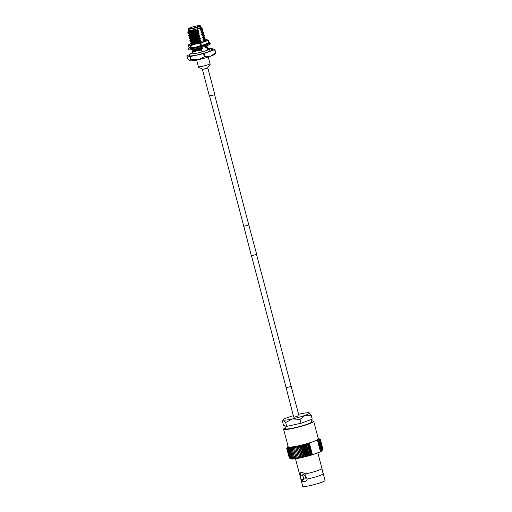 <?xml version="1.0" encoding="UTF-8"?>
<svg xmlns="http://www.w3.org/2000/svg" width="512" height="512" viewBox="0 0 512 512"><rect width="100%" height="100%" fill="white"/><g stroke="black" fill="none" stroke-linecap="round" stroke-linejoin="round"><path stroke-width="0.77" d="M248.774 224.877L256.646 254.291L252.013 255.712L251.328 255.686L243.75 226.195M248.947 224.934L243.629 226.33M291.13 386.323L299.002 415.738L294.368 417.158L293.683 417.133L286.106 387.642M291.302 386.381L285.984 387.776M302.758 474.739A2.291 1.472 69.9 0 1 302.95 474.637A2.291 1.472 69.9 0 1 303.162 474.586A2.291 1.472 69.9 0 1 305.178 476.442A2.291 1.472 69.9 0 1 304.525 478.938L302.682 479.616A2.291 1.472 69.9 0 1 302.47 479.667A2.291 1.472 69.9 0 1 300.454 477.811A2.291 1.472 69.9 0 1 301.107 475.315A2.291 1.472 69.9 0 1 301.318 475.264A2.291 1.472 69.9 0 1 303.334 477.114A2.291 1.472 69.9 0 1 302.682 479.616M300.922 475.405L300.275 474.534A11.546 1.286 165.3 0 1 299.603 474.33A11.546 1.286 165.3 0 1 299.59 474.291L295.507 458.746M317.818 452.813L321.92 468.435A11.546 1.286 165.3 0 1 321.926 468.474A11.546 1.286 165.3 0 1 305.83 473.83L305.792 476.531L307.2 479.04A11.546 1.286 -14.7 0 0 323.283 473.645A11.546 1.286 -14.7 0 0 323.27 473.606L322.246 471.136L321.926 468.474M298.63 414.317A13.485 1.504 165.3 0 1 300.358 413.92A13.485 1.504 165.3 0 1 309.107 412.806L311.206 415.283L305.088 415.322L300.019 419.379L292.326 418.95A13.485 1.504 165.3 0 1 286.656 419.987A13.485 1.504 165.3 0 1 283.578 420.064L282.906 420.397L282.528 421.6L283.546 425.466L284.838 425.85A13.562 1.51 -14.7 0 0 285.402 426.016L284.838 425.85M309.107 412.806A13.485 1.504 165.3 0 1 309.267 412.87A13.485 1.504 165.3 0 1 305.088 415.322A13.485 1.504 -14.7 0 1 292.326 418.95L285.683 422.541L286.694 426.406L285.402 426.016M313.715 421.286L318.336 438.899A15.571 1.734 165.3 0 1 313.376 441.574A15.571 1.734 165.3 0 1 292.09 446.95A15.571 1.734 165.3 0 1 288.211 446.803L283.59 429.197A15.571 1.734 -14.7 0 0 287.469 429.338A15.571 1.734 -14.7 0 0 304.269 425.453A15.571 1.734 -14.7 0 0 313.715 421.286A15.571 1.734 -14.7 0 0 311.552 420.973M284.794 425.837L285.536 428.685A13.562 1.51 -14.7 0 0 288.915 428.806A13.562 1.51 -14.7 0 0 303.539 425.427A13.562 1.51 -14.7 0 0 311.77 421.798L311.174 419.533M305.632 421.562A13.562 1.51 -14.7 0 0 307.629 420.832L301.037 423.245L292.589 425.107A13.562 1.51 -14.7 0 0 295.142 424.544M305.222 481.69A5.133 3.302 69.9 0 1 305.03 481.722A5.133 3.302 69.9 0 1 301.67 479.853C302.368 481.312 303.29 482.01 304.442 481.939L304.928 481.818M304.442 481.939C305.67 481.702 306.605 480.774 307.226 479.149L307.2 479.04M300.934 478.784L300.954 479.462A11.546 1.286 -14.7 0 0 300.954 479.507L302.733 486.291A11.546 1.286 -14.7 0 0 305.613 486.4A11.546 1.286 -14.7 0 0 318.061 483.52A11.546 1.286 -14.7 0 0 325.069 480.435L323.283 473.645M305.83 473.83L301.402 472.186M294.726 458.854A16.186 1.805 165.3 0 1 294.272 458.912L293.491 458.01A17.408 1.939 -14.7 0 0 293.542 458.003A17.408 1.939 -14.7 0 0 293.6 457.997L295.213 458.79A16.186 1.805 165.3 0 1 294.726 458.854M311.206 415.283L312.224 419.149L307.629 420.832M300.019 419.379L301.037 423.245M292.589 425.107L286.694 426.406M285.683 422.541L283.578 420.064A13.485 1.504 165.3 0 1 283.334 419.674A13.485 1.504 165.3 0 1 287.597 417.549A13.485 1.504 165.3 0 1 293.312 415.712M320.397 451.475L320.262 451.853A16.186 1.805 165.3 0 1 319.616 452.154L320.397 451.475L317.504 440.448L316.538 440.41A16.186 1.805 -14.7 0 0 317.184 440.109L317.504 440.448M321.222 450.65L320.851 451.546A16.186 1.805 165.3 0 1 320.262 451.853L321.222 450.65L318.586 440.576L317.184 440.109A16.186 1.805 -14.7 0 0 317.773 439.808L318.586 440.576M311.853 454.387L312.096 454.842A16.186 1.805 165.3 0 1 310.765 455.245L311.245 454.304L311.853 454.387L309.069 443.757L308.602 444.237L307.686 443.501A16.186 1.805 -14.7 0 0 309.018 443.104L309.069 443.757M313.293 454.47A16.186 1.805 165.3 0 1 312.096 454.842L319.616 452.154M310.208 442.733L309.434 443.405L309.018 443.104A16.186 1.805 -14.7 0 0 310.208 442.733L316.538 440.41M320.365 439.59L318.906 438.694L320.422 439.629L322.886 449.018A17.408 1.939 -14.7 0 0 322.886 449.018L320.422 439.648L318.931 438.854L320.384 439.814L322.848 449.21A17.408 1.939 -14.7 0 0 322.848 449.21L321.965 450.707A16.186 1.805 165.3 0 1 321.907 450.79A16.186 1.805 165.3 0 1 321.677 451.014A16.186 1.805 165.3 0 1 321.325 451.264A16.186 1.805 165.3 0 1 320.851 451.546L321.882 450.003L319.418 440.614L317.773 439.808A16.186 1.805 -14.7 0 0 318.246 439.526A16.186 1.805 -14.7 0 0 318.598 439.27A16.186 1.805 -14.7 0 0 318.829 439.046A16.186 1.805 -14.7 0 0 318.931 438.854A16.186 1.805 -14.7 0 0 318.906 438.694A16.186 1.805 -14.7 0 0 318.778 438.579A16.186 1.805 -14.7 0 0 318.758 438.566A16.186 1.805 -14.7 0 0 318.483 438.47A16.186 1.805 -14.7 0 0 318.214 438.426M310.765 455.245A16.186 1.805 165.3 0 1 309.402 455.635A16.186 1.805 165.3 0 1 308.013 456.019A16.186 1.805 165.3 0 1 306.611 456.397A16.186 1.805 165.3 0 1 305.203 456.755A16.186 1.805 165.3 0 1 303.808 457.094A16.186 1.805 165.3 0 1 302.432 457.414A16.186 1.805 165.3 0 1 301.088 457.715A16.186 1.805 165.3 0 1 299.789 457.99A16.186 1.805 165.3 0 1 298.541 458.234A16.186 1.805 165.3 0 1 297.357 458.451A16.186 1.805 165.3 0 1 296.243 458.637A16.186 1.805 165.3 0 1 295.213 458.79L294.547 457.862L292.083 448.467L292.134 447.046A16.186 1.805 -14.7 0 0 293.165 446.893A16.186 1.805 -14.7 0 0 294.278 446.707A16.186 1.805 -14.7 0 0 295.462 446.49A16.186 1.805 -14.7 0 0 296.71 446.246A16.186 1.805 -14.7 0 0 298.01 445.971A16.186 1.805 -14.7 0 0 299.354 445.677A16.186 1.805 -14.7 0 0 300.73 445.35A16.186 1.805 -14.7 0 0 302.125 445.011A16.186 1.805 -14.7 0 0 303.526 444.653A16.186 1.805 -14.7 0 0 304.934 444.282A16.186 1.805 -14.7 0 0 306.323 443.891A16.186 1.805 -14.7 0 0 307.686 443.501L307.674 444.915L310.138 454.304L310.765 455.245L307.686 443.501M288.083 446.33A16.186 1.805 -14.7 0 0 287.949 446.438A16.186 1.805 -14.7 0 0 287.725 446.662A16.186 1.805 -14.7 0 0 287.667 446.739A16.186 1.805 -14.7 0 0 287.616 446.854A16.186 1.805 -14.7 0 0 287.642 447.014A16.186 1.805 -14.7 0 0 287.789 447.142L286.842 448.582A17.408 1.939 165.3 0 1 286.822 448.57L289.286 457.965A17.408 1.939 -14.7 0 0 289.306 457.978L289.51 458.08A17.408 1.939 -14.7 0 0 289.542 458.093L291.142 458.976L289.862 458.17A17.408 1.939 -14.7 0 0 289.907 458.176L291.539 459.034L290.342 458.214A17.408 1.939 -14.7 0 0 290.406 458.214L292.058 459.059L290.957 458.221A17.408 1.939 -14.7 0 0 291.027 458.214L292.685 459.046L291.686 458.189A17.408 1.939 -14.7 0 0 291.77 458.182L293.427 458.995L292.531 458.118A17.408 1.939 -14.7 0 0 292.634 458.106L294.272 458.912A16.186 1.805 165.3 0 1 293.427 458.995A16.186 1.805 165.3 0 1 292.685 459.046A16.186 1.805 165.3 0 1 292.058 459.059A16.186 1.805 165.3 0 1 291.539 459.034A16.186 1.805 165.3 0 1 291.142 458.976A16.186 1.805 165.3 0 1 290.874 458.886A16.186 1.805 165.3 0 1 290.848 458.874A16.186 1.805 165.3 0 1 290.829 458.861M289.51 458.08L287.046 448.691L287.789 447.142A16.186 1.805 -14.7 0 0 288.064 447.238A16.186 1.805 -14.7 0 0 288.461 447.296A16.186 1.805 -14.7 0 0 288.973 447.315A16.186 1.805 -14.7 0 0 289.606 447.302A16.186 1.805 -14.7 0 0 290.342 447.251A16.186 1.805 -14.7 0 0 291.187 447.168A16.186 1.805 -14.7 0 0 292.134 447.046L291.136 448.602L293.6 457.997M309.434 443.405L312.326 454.432M312.096 454.842L309.018 443.104M308.602 444.237L311.245 454.304M317.971 440.493L320.762 451.13M321.882 450.003A17.408 1.939 -14.7 0 0 321.939 449.971L321.325 451.264L322.336 449.715L319.872 440.326L318.246 439.526L319.475 440.582L321.939 449.971M322.336 449.715A17.408 1.939 -14.7 0 0 322.374 449.69L321.677 451.014L322.656 449.459L320.186 440.064L318.598 439.27L319.91 440.294L322.374 449.69M322.656 449.459A17.408 1.939 -14.7 0 0 322.682 449.434L321.907 450.79L322.842 449.229L320.378 439.84L318.829 439.046L320.218 440.038L322.682 449.434M318.758 438.566L320.32 439.475A17.408 1.939 165.3 0 1 320.339 439.488M286.822 448.57L287.642 447.014L286.739 448.429A17.408 1.939 165.3 0 1 286.739 448.41L286.797 448.307M286.778 448.243A17.408 1.939 165.3 0 1 286.79 448.218L287.667 446.739M286.739 448.429L289.261 457.856M286.842 448.582L289.306 457.978M289.862 458.17L287.398 448.774L288.064 447.238L287.078 448.698L289.542 458.093M290.342 458.214L287.878 448.819L288.461 447.296L287.443 448.781L289.907 458.176M290.957 458.221L288.493 448.826L288.973 447.315L287.942 448.819L290.406 458.214M291.686 458.189L289.222 448.794L289.606 447.302L288.563 448.826L291.027 458.214M292.531 458.118L290.067 448.723L290.342 447.251L289.306 448.787L291.77 458.182M293.491 458.01L291.027 448.614L291.187 447.168L290.17 448.71L292.634 458.106M294.547 457.862A17.408 1.939 -14.7 0 0 294.662 457.843L296.243 458.637L293.165 446.893L292.198 448.454L294.662 457.843M295.693 457.683A17.408 1.939 -14.7 0 0 295.827 457.664L297.357 458.451L294.278 446.707L293.363 448.269L295.827 457.664M296.928 457.466A17.408 1.939 -14.7 0 0 297.069 457.44L298.541 458.234L295.462 446.49L294.598 448.051L297.069 457.44M298.234 457.222A17.408 1.939 -14.7 0 0 298.381 457.19L299.789 457.99L296.71 446.246L295.917 447.795L298.381 457.19M299.603 456.941A17.408 1.939 -14.7 0 0 299.757 456.909L301.088 457.715L301.024 456.634L298.01 445.971L297.293 447.52L299.757 456.909M301.024 456.634A17.408 1.939 -14.7 0 0 301.178 456.602L302.432 457.414L302.49 456.301L299.354 445.677L298.714 447.206L301.178 456.602M302.49 456.301A17.408 1.939 -14.7 0 0 302.643 456.269L303.808 457.094L303.974 455.949L301.51 446.554L300.73 445.35L300.179 446.874L302.643 456.269M303.974 455.949A17.408 1.939 -14.7 0 0 304.141 455.91L305.203 456.755L305.485 455.571L303.021 446.176L302.125 445.011L301.67 446.515L304.141 455.91M305.485 455.571A17.408 1.939 -14.7 0 0 305.645 455.533L306.611 456.397L306.995 455.181L304.531 445.786L303.526 444.653L303.181 446.138L305.645 455.533M306.995 455.181A17.408 1.939 -14.7 0 0 307.155 455.136L308.013 456.019L308.499 454.771L306.035 445.376L304.934 444.282L304.691 445.741L307.155 455.136M308.499 454.771A17.408 1.939 -14.7 0 0 308.659 454.726L309.402 455.635L309.984 454.355L307.52 444.96L306.323 443.891L306.195 445.331L308.659 454.726M300.275 474.534L300.25 474.432A5.133 3.302 69.9 0 1 301.683 472.102M301.85 472.077C300.73 472.269 300.198 473.056 300.25 474.432M301.67 479.853L301.696 479.494M300.954 479.507A11.546 1.286 -14.7 0 0 301.645 479.75M285.325 427.859A15.571 1.734 -14.7 0 0 283.59 429.197M309.402 455.635L306.323 443.891M308.013 456.019L304.934 444.282M306.611 456.397L303.526 444.653M305.203 456.755L302.125 445.011M303.808 457.094L300.73 445.35M302.432 457.414L299.354 445.677M301.088 457.715L298.01 445.971M299.789 457.99L296.71 446.246M321.939 469.152A2.291 1.472 69.9 0 1 322.458 471.834M190.662 27.654A5.498 0.614 -14.7 0 0 188.915 28.595A5.498 0.614 -14.7 0 0 192.141 28.32A5.498 0.614 -14.7 0 0 197.792 26.746A5.498 0.614 -14.7 0 0 199.546 25.805A5.498 0.614 -14.7 0 0 196.32 26.08A5.498 0.614 -14.7 0 0 190.662 27.654M198.157 26.701A6.054 0.672 -14.7 0 0 200.032 25.6A6.054 0.672 -14.7 0 0 196.224 26.029A6.054 0.672 -14.7 0 0 190.304 27.699A6.054 0.672 -14.7 0 0 188.39 28.653A6.054 0.672 -14.7 0 0 191.629 28.499A6.054 0.672 -14.7 0 0 198.157 26.701M200.032 25.6L200.397 25.811A6.362 0.71 165.3 0 1 200.461 25.882A6.362 0.71 165.3 0 1 198.432 26.97A6.362 0.71 165.3 0 1 191.891 28.794A6.362 0.71 165.3 0 1 188.154 29.107A6.362 0.71 165.3 0 1 188.173 29.018L188.39 28.653M211.93 49.312A12.051 1.344 165.3 0 1 212.557 49.562A12.051 1.344 165.3 0 1 208.717 51.629A12.051 1.344 165.3 0 1 196.32 55.085A12.051 1.344 165.3 0 1 189.242 55.68A12.051 1.344 165.3 0 1 189.664 55.155M200.461 25.882L200.794 27.155A6.362 0.71 165.3 0 1 198.765 28.243A6.362 0.71 165.3 0 1 192.224 30.067A6.362 0.71 165.3 0 1 188.486 30.381L188.154 29.107M207.706 50.042L207.123 47.814A7.635 0.851 -14.7 0 0 207.437 47.456A7.635 0.851 -14.7 0 0 207.226 47.328M201.498 28.288L200.326 29.165L201.498 28.288L198.925 28.397L196.531 30.285L198.163 30.08L193.075 31.686L188.8 32.506L187.731 32.23L190.701 31.814A7.635 0.851 165.3 0 1 187.725 32.045L188.384 31.155M201.754 28.09L200.781 27.117M201.67 47.424L197.325 49.082L192.442 49.984L193.088 49.094M192.294 49.914L202.867 48.019L197.786 49.619L193.504 50.445L192.435 50.17M201.363 45.702L197.837 47.2M195.827 47.718L194.925 47.923M198.163 30.08L198.272 30.49L196.685 31.718L188.019 33.606L198.592 31.712L198.694 32.115L197.114 33.35L188.442 35.238L199.021 33.338L199.123 33.747L197.542 34.982L188.922 37.062L199.443 34.97L199.552 35.379L197.971 36.614L189.299 38.496L199.872 36.602L199.981 37.011L198.4 38.246L189.728 40.128L200.301 38.234L200.41 38.643L198.829 39.872L190.208 41.958L198.88 40.07L200.73 39.866L200.838 40.269L199.251 41.504L195.61 42.56L190.733 43.462L191.379 42.573M190.586 43.392L201.158 41.498L196.07 43.098L191.795 43.923L190.726 43.648A9.555 1.062 -14.7 0 0 189.325 44.339A9.555 1.062 -14.7 0 0 189.158 44.915L190.31 45.677A10.842 1.21 165.3 0 0 190.765 45.619L191.296 47.654A10.842 1.21 165.3 0 1 190.848 47.712L190.31 45.677M190.157 41.76L190.95 40.941M189.728 40.128L190.522 39.309M189.299 38.496L190.093 37.677M188.87 36.864L189.664 36.051M188.442 35.238L189.235 34.419M188.019 33.606L188.813 32.787M214.63 49.645L215.456 52.813A15.046 1.677 -14.7 0 0 215.693 52.666L214.861 49.498A15.046 1.677 165.3 0 1 214.63 49.645L204.32 53.421A15.046 1.677 165.3 0 1 203.565 53.632L204.397 56.8A15.046 1.677 -14.7 0 0 205.152 56.589L204.32 53.421M211.373 48.71L211.443 48.698A15.046 1.677 165.3 0 1 211.955 48.634L214.861 49.498M189.837 56.608L190.669 59.776A15.046 1.677 -14.7 0 0 191.187 59.712L190.355 56.544A15.046 1.677 165.3 0 1 189.837 56.608L186.931 55.744A15.046 1.677 165.3 0 1 187.168 55.597L189.734 54.656M191.187 59.712L198.176 59.725A13.222 1.472 165.3 0 1 189.6 60.819A13.222 1.472 165.3 0 1 189.491 60.774A13.222 1.472 165.3 0 1 189.478 60.768L187.763 58.912L186.931 55.744M189.6 60.819L190.669 59.776M205.152 56.589L210.688 56.166A13.222 1.472 165.3 0 1 198.176 59.725L204.397 56.8M190.355 56.544L203.565 53.632M215.693 52.666L214.842 54.125A13.222 1.472 165.3 0 1 210.688 56.166L215.456 52.813M200.429 29.568L201.542 28.634L202.573 28.915L202.285 29.363L200.429 29.568L200.326 29.165M202.336 29.562L200.755 30.79L202.285 29.363M202.451 29.459L202.573 28.915M201.69 30.074L202.829 30.381L202.707 30.989L200.858 31.2L200.755 30.79M202.765 31.187L201.178 32.422L202.707 30.989M202.88 31.085L203.002 30.547M202.112 31.706L203.258 32.013L203.136 32.621L201.286 32.832L201.178 32.422M203.187 32.819L201.606 34.054L203.136 32.621M203.309 32.717L203.43 32.179M202.541 33.338L203.686 33.645L203.565 34.253L201.715 34.464L201.606 34.054M203.616 34.451L202.035 35.686L203.565 34.253M203.738 34.349L203.853 33.805M202.97 34.97L204.109 35.277L203.994 35.885L202.144 36.09L202.035 35.686M204.045 36.083L202.464 37.318L203.994 35.885M204.16 35.981L204.282 35.437M203.398 36.595L204.538 36.909L204.422 37.517L202.573 37.722L202.464 37.318M204.474 37.715L202.893 38.944L204.422 37.517M204.589 37.613L204.71 37.069M203.827 38.227L204.966 38.541L204.851 39.149L202.995 39.354L202.893 38.944M204.902 39.341L203.322 40.576L204.851 39.149M205.018 39.238L205.139 38.701M204.256 39.859L205.395 40.166L205.28 40.774L203.424 40.986L203.322 40.576M205.926 44.467L206.157 44.115M205.965 46.381L207.104 46.694L206.989 47.302L205.139 47.507L205.03 47.098M207.04 47.494L206.33 48.109L206.989 47.302M207.155 47.392L207.277 46.854M201.446 49.856L195.187 51.315L193.126 51.104L193.517 50.726M200.73 39.866L195.648 41.466L191.366 42.291L190.298 42.016M200.301 38.234L195.219 39.84L190.938 40.659L189.869 40.384M199.872 36.602L194.79 38.208L190.509 39.034L189.446 38.758M199.443 34.97L194.362 36.576L190.08 37.402L189.018 37.126M199.021 33.338L193.933 34.944L189.651 35.77L188.589 35.494M198.592 31.712L193.504 33.312L189.229 34.138L188.16 33.862M190.701 31.814L196.531 30.285M198.272 30.49L193.184 32.09L188.902 32.915L188.666 32.448M201.862 29.862L201.971 30.266L200.858 31.2M198.694 32.115L193.613 33.722L189.331 34.547L189.094 34.08M202.291 31.488L202.4 31.898L201.286 32.832M199.123 33.747L194.042 35.354L189.76 36.179L189.523 35.712M202.72 33.12L202.829 33.53L201.715 34.464M199.552 35.379L194.47 36.986L190.189 37.805L189.952 37.344M203.149 34.752L203.258 35.162L202.144 36.09M199.981 37.011L194.899 38.611L190.618 39.437L190.381 38.976M203.578 36.384L203.686 36.787L202.573 37.722M200.41 38.643L195.322 40.243L191.046 41.069L190.81 40.602M204.006 38.016L204.109 38.419L202.995 39.354M200.838 40.269L195.75 41.875L191.469 42.701L191.238 42.234M204.429 39.642L204.538 40.051L203.424 40.986M201.158 41.498L201.261 41.901L196.179 43.507L191.898 44.333L191.661 43.866M206.144 46.17L206.253 46.573L205.139 47.507M202.867 48.019L202.976 48.422L197.894 50.029L193.613 50.854L193.376 50.387M201.261 41.901L200.269 42.63M202.976 48.422L201.395 49.658M207.123 47.814L206.33 48.109M193.459 50.701A7.635 0.851 -14.7 0 0 192.666 51.328A7.635 0.851 -14.7 0 0 195.187 51.315M188.48 30.342L188.25 30.835C188.922 31.136 191.258 30.765 195.264 29.741L187.725 32.045M200.461 50.163A7.635 0.851 -14.7 0 0 201.453 49.894L201.984 51.904M195.264 29.741L188.48 31.283L188.243 30.816M189.581 47.706A11.296 1.261 -14.7 0 0 188.198 48.736A11.296 1.261 -14.7 0 0 194.835 48.179A11.296 1.261 -14.7 0 0 206.451 44.941A11.296 1.261 -14.7 0 0 210.054 43.002A11.296 1.261 -14.7 0 0 208.64 42.765M188.198 48.736L188.429 49.619A11.296 1.261 -14.7 0 0 195.066 49.056A11.296 1.261 -14.7 0 0 206.688 45.818A11.296 1.261 -14.7 0 0 210.285 43.885L210.054 43.002M196.48 46.989L195.789 47.763L197.094 47.456A9.466 1.056 -14.7 0 0 197.235 47.424A9.466 1.056 -14.7 0 0 201.51 46.304L202.733 45.939A9.466 1.056 -14.7 0 0 202.867 45.894A9.466 1.056 -14.7 0 0 206.259 44.71L206.995 44.39A9.466 1.056 -14.7 0 0 207.066 44.358A9.466 1.056 -14.7 0 0 208.275 43.558L208.25 43.411A9.466 1.056 -14.7 0 0 208.237 43.398A9.466 1.056 -14.7 0 0 207.872 43.283M208.237 43.398L207.821 43.469M206.79 44.186A9.466 1.056 -14.7 0 0 206.406 44.23M206.157 44.256L207.034 44.115L206.157 44.256M192.384 47.763L191.334 48.486L192.23 48.371A9.466 1.056 -14.7 0 0 192.326 48.358A9.466 1.056 -14.7 0 0 195.808 47.744M190.349 47.91L190.003 48.326A9.466 1.056 -14.7 0 0 190.016 48.346A9.466 1.056 -14.7 0 0 191.379 48.454M191.974 48.045L191.494 47.942M191.782 48.678L191.264 47.354M193.824 48.134L193.011 47.667M198.4 48.294L198.797 48.192M197.99 47.245L196.819 46.912M201.402 45.715L201.517 46.317M201.376 45.613L201.19 46.502M203.136 46.995L203.763 46.803M203.155 45.805L201.581 45.664M205.491 44.378L206.33 44.704M205.242 44.275L205.229 45.146M206.829 44.41L206.72 43.354L207.347 44.224L205.35 44.32M207.597 43.45L208.39 43.533M206.4 44.026L206.778 44.083M190.765 45.619L195.354 44.128A9.555 1.062 -14.7 0 0 200.141 42.925A9.555 1.062 -14.7 0 0 204.403 41.562L208.192 40.659A10.842 1.21 165.3 0 0 208.403 40.531L208.934 42.573A10.842 1.21 165.3 0 1 208.928 42.579A10.842 1.21 165.3 0 1 208.73 42.701L208.192 40.659M208.403 40.531L207.245 39.776A9.555 1.062 -14.7 0 1 204.403 41.562L200.845 43.354A10.842 1.21 165.3 0 1 200.518 43.45A10.842 1.21 165.3 0 1 200.186 43.539L200.717 45.581A10.842 1.21 165.3 0 0 201.05 45.485A10.842 1.21 165.3 0 0 201.382 45.395L205.171 44.493A9.555 1.062 165.3 0 1 200.909 45.856A9.555 1.062 165.3 0 1 196.128 47.066L200.717 45.581M205.114 40.781A7.392 0.826 165.3 0 1 199.699 42.79A7.392 0.826 165.3 0 1 191.123 44.301A7.392 0.826 165.3 0 1 191.424 43.834M191.296 47.654L196.128 47.066A9.555 1.062 165.3 0 1 190.259 47.904A9.555 1.062 165.3 0 1 190.195 47.904M208.928 42.579L207.853 43.29A9.555 1.062 165.3 0 1 205.171 44.493L208.73 42.701M189.325 44.339L188.25 45.05A10.842 1.21 165.3 0 1 188.25 45.05L188.774 47.098L190.259 47.904M200.845 43.354L201.382 45.395M204.499 39.91A9.555 1.062 -14.7 0 1 206.912 39.725A9.555 1.062 -14.7 0 1 207.245 39.776L206.97 39.725M188.243 45.056L189.158 44.915A9.555 1.062 165.3 0 0 195.354 44.128L200.186 43.539M189.926 47.853L190.848 47.712M207.853 68.051L214.784 94.47L213.888 94.95L209.344 95.898L202.419 69.478C202.317 67.846 198.067 68.25 198.374 66.714A6.016 0.672 165.3 0 0 201.907 66.413A6.016 0.672 165.3 0 0 208.096 64.691A6.016 0.672 165.3 0 0 210.016 63.654C211.034 64.851 207.136 66.586 207.853 68.051L202.419 69.478M291.181 386.522L256.525 254.426M248.826 225.075L214.605 94.643M286.157 387.84L251.501 255.744M243.802 226.387L209.587 95.962M302.95 474.637L301.107 475.315M299.603 474.33L300.416 476.102M283.334 419.674L282.906 420.397M189.869 55.93L190.035 54.067L192.941 52.365M207.706 48.493L211.072 48.55L212.128 50.086M209.12 50.464L209.427 49.222L206.88 50.362C202.618 51.968 194.176 53.99 191.802 53.843M207.437 47.456L208.077 49.894M206.304 44.134L205.555 44.858M192.659 47.462L191.91 48.192M192.666 51.328L193.306 53.766M201.542 28.634L201.44 28.23M202.266 28.71L201.261 28.442M206.157 44.275L206.483 44.218M208.269 56.998L210.016 63.654M196.627 60.058L198.374 66.714"/></g></svg>
